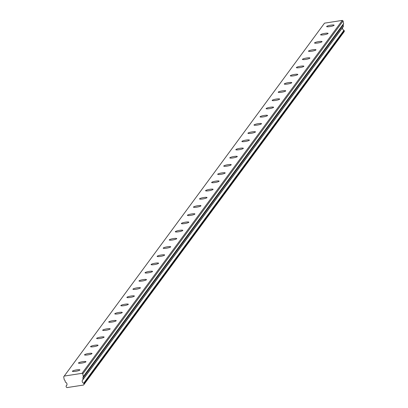 <?xml version="1.0" encoding="UTF-8"?>
<svg xmlns="http://www.w3.org/2000/svg" width="408" height="408" viewBox="0 0 408 408"><rect width="100%" height="100%" fill="white"/><g stroke="black" fill="none" stroke-linecap="round" stroke-linejoin="round"><path stroke-width="0.61" d="M72.435 371.173A3.81 0.622 -10.4 0 0 72.4 371.285A3.81 0.622 -10.4 0 0 75.939 371.265A3.81 0.622 -10.4 0 0 79.861 370.025A3.81 0.622 -10.4 0 0 79.897 369.908A3.81 0.622 -10.4 0 0 76.357 369.929A3.81 0.622 -10.4 0 0 72.435 371.173M326.68 26.454A3.81 0.622 -10.4 0 0 326.645 26.566A3.81 0.622 -10.4 0 0 330.184 26.546A3.81 0.622 -10.4 0 0 334.106 25.306A3.81 0.622 -10.4 0 0 334.142 25.194A3.81 0.622 -10.4 0 0 330.602 25.214A3.81 0.622 -10.4 0 0 326.68 26.454M320.632 34.66A3.81 0.622 -10.4 0 0 320.591 34.777A3.81 0.622 -10.4 0 0 324.13 34.757A3.81 0.622 -10.4 0 0 328.052 33.512A3.81 0.622 -10.4 0 0 328.088 33.4A3.81 0.622 -10.4 0 0 324.549 33.42A3.81 0.622 -10.4 0 0 320.632 34.66M314.578 42.871A3.81 0.622 -10.4 0 0 314.543 42.983A3.81 0.622 -10.4 0 0 318.077 42.962A3.81 0.622 -10.4 0 0 321.999 41.723A3.81 0.622 -10.4 0 0 322.034 41.606A3.81 0.622 -10.4 0 0 318.495 41.631A3.81 0.622 -10.4 0 0 314.578 42.871M308.525 51.077A3.81 0.622 -10.4 0 0 308.489 51.189A3.81 0.622 -10.4 0 0 312.023 51.168A3.81 0.622 -10.4 0 0 315.945 49.929A3.81 0.622 -10.4 0 0 315.981 49.817A3.81 0.622 -10.4 0 0 312.441 49.837A3.81 0.622 -10.4 0 0 308.525 51.077M302.471 59.282A3.81 0.622 -10.4 0 0 302.435 59.4A3.81 0.622 -10.4 0 0 305.969 59.379A3.81 0.622 -10.4 0 0 309.891 58.135A3.81 0.622 -10.4 0 0 309.927 58.023A3.81 0.622 -10.4 0 0 306.388 58.043A3.81 0.622 -10.4 0 0 302.471 59.282M296.417 67.493A3.81 0.622 -10.4 0 0 296.381 67.606A3.81 0.622 -10.4 0 0 299.916 67.585A3.81 0.622 -10.4 0 0 303.838 66.346A3.81 0.622 -10.4 0 0 303.873 66.229A3.81 0.622 -10.4 0 0 300.339 66.254A3.81 0.622 -10.4 0 0 296.417 67.493M290.363 75.699A3.81 0.622 -10.4 0 0 290.328 75.812A3.81 0.622 -10.4 0 0 293.862 75.791A3.81 0.622 -10.4 0 0 297.784 74.552A3.81 0.622 -10.4 0 0 297.82 74.44A3.81 0.622 -10.4 0 0 294.285 74.46A3.81 0.622 -10.4 0 0 290.363 75.699M284.31 83.905A3.81 0.622 -10.4 0 0 284.274 84.023A3.81 0.622 -10.4 0 0 287.808 83.997A3.81 0.622 -10.4 0 0 291.73 82.758A3.81 0.622 -10.4 0 0 291.766 82.646A3.81 0.622 -10.4 0 0 288.232 82.666A3.81 0.622 -10.4 0 0 284.31 83.905M278.256 92.116A3.81 0.622 -10.4 0 0 278.22 92.228A3.81 0.622 -10.4 0 0 281.755 92.208A3.81 0.622 -10.4 0 0 285.676 90.969A3.81 0.622 -10.4 0 0 285.712 90.851A3.81 0.622 -10.4 0 0 282.178 90.872A3.81 0.622 -10.4 0 0 278.256 92.116M272.202 100.322A3.81 0.622 -10.4 0 0 272.167 100.434A3.81 0.622 -10.4 0 0 275.701 100.414A3.81 0.622 -10.4 0 0 279.623 99.175A3.81 0.622 -10.4 0 0 279.659 99.062A3.81 0.622 -10.4 0 0 276.124 99.083A3.81 0.622 -10.4 0 0 272.202 100.322M266.149 108.528A3.81 0.622 -10.4 0 0 266.113 108.645A3.81 0.622 -10.4 0 0 269.652 108.62A3.81 0.622 -10.4 0 0 273.569 107.381A3.81 0.622 -10.4 0 0 273.605 107.268A3.81 0.622 -10.4 0 0 270.07 107.289A3.81 0.622 -10.4 0 0 266.149 108.528M260.095 116.739A3.81 0.622 -10.4 0 0 260.059 116.851A3.81 0.622 -10.4 0 0 263.599 116.831A3.81 0.622 -10.4 0 0 267.515 115.592A3.81 0.622 -10.4 0 0 267.551 115.474A3.81 0.622 -10.4 0 0 264.017 115.495A3.81 0.622 -10.4 0 0 260.095 116.739M254.041 124.945A3.81 0.622 -10.4 0 0 254.006 125.057A3.81 0.622 -10.4 0 0 257.545 125.037A3.81 0.622 -10.4 0 0 261.462 123.797A3.81 0.622 -10.4 0 0 261.502 123.685A3.81 0.622 -10.4 0 0 257.963 123.706A3.81 0.622 -10.4 0 0 254.041 124.945M247.988 133.151A3.81 0.622 -10.4 0 0 247.952 133.268A3.81 0.622 -10.4 0 0 251.491 133.243A3.81 0.622 -10.4 0 0 255.408 132.003A3.81 0.622 -10.4 0 0 255.449 131.891A3.81 0.622 -10.4 0 0 251.909 131.911A3.81 0.622 -10.4 0 0 247.988 133.151M241.934 141.362A3.81 0.622 -10.4 0 0 241.898 141.474A3.81 0.622 -10.4 0 0 245.438 141.454A3.81 0.622 -10.4 0 0 249.359 140.214A3.81 0.622 -10.4 0 0 249.395 140.097A3.81 0.622 -10.4 0 0 245.856 140.117A3.81 0.622 -10.4 0 0 241.934 141.362M235.88 149.568A3.81 0.622 -10.4 0 0 235.844 149.68A3.81 0.622 -10.4 0 0 239.384 149.66A3.81 0.622 -10.4 0 0 243.306 148.42A3.81 0.622 -10.4 0 0 243.341 148.308A3.81 0.622 -10.4 0 0 239.802 148.328A3.81 0.622 -10.4 0 0 235.88 149.568M229.826 157.774A3.81 0.622 -10.4 0 0 229.791 157.891A3.81 0.622 -10.4 0 0 233.33 157.865A3.81 0.622 -10.4 0 0 237.252 156.626A3.81 0.622 -10.4 0 0 237.288 156.514A3.81 0.622 -10.4 0 0 233.748 156.534A3.81 0.622 -10.4 0 0 229.826 157.774M223.773 165.985A3.81 0.622 -10.4 0 0 223.737 166.097A3.81 0.622 -10.4 0 0 227.276 166.076A3.81 0.622 -10.4 0 0 231.198 164.837A3.81 0.622 -10.4 0 0 231.234 164.72A3.81 0.622 -10.4 0 0 227.695 164.74A3.81 0.622 -10.4 0 0 223.773 165.985M217.719 174.191A3.81 0.622 -10.4 0 0 217.683 174.303A3.81 0.622 -10.4 0 0 221.223 174.282A3.81 0.622 -10.4 0 0 225.145 173.043A3.81 0.622 -10.4 0 0 225.18 172.931A3.81 0.622 -10.4 0 0 221.641 172.951A3.81 0.622 -10.4 0 0 217.719 174.191M211.665 182.396A3.81 0.622 -10.4 0 0 211.63 182.514A3.81 0.622 -10.4 0 0 215.169 182.488A3.81 0.622 -10.4 0 0 219.091 181.249A3.81 0.622 -10.4 0 0 219.127 181.137A3.81 0.622 -10.4 0 0 215.587 181.157A3.81 0.622 -10.4 0 0 211.665 182.396M205.612 190.602A3.81 0.622 -10.4 0 0 205.576 190.72A3.81 0.622 -10.4 0 0 209.115 190.699A3.81 0.622 -10.4 0 0 213.037 189.46A3.81 0.622 -10.4 0 0 213.073 189.343A3.81 0.622 -10.4 0 0 209.534 189.363A3.81 0.622 -10.4 0 0 205.612 190.602M199.558 198.813A3.81 0.622 -10.4 0 0 199.522 198.925A3.81 0.622 -10.4 0 0 203.062 198.905A3.81 0.622 -10.4 0 0 206.984 197.666A3.81 0.622 -10.4 0 0 207.019 197.549A3.81 0.622 -10.4 0 0 203.48 197.574A3.81 0.622 -10.4 0 0 199.558 198.813M193.504 207.019A3.81 0.622 -10.4 0 0 193.469 207.136A3.81 0.622 -10.4 0 0 197.008 207.111A3.81 0.622 -10.4 0 0 200.93 205.872A3.81 0.622 -10.4 0 0 200.966 205.76A3.81 0.622 -10.4 0 0 197.426 205.78A3.81 0.622 -10.4 0 0 193.504 207.019M187.451 215.225A3.81 0.622 -10.4 0 0 187.415 215.342A3.81 0.622 -10.4 0 0 190.954 215.322A3.81 0.622 -10.4 0 0 194.876 214.083A3.81 0.622 -10.4 0 0 194.912 213.965A3.81 0.622 -10.4 0 0 191.372 213.986A3.81 0.622 -10.4 0 0 187.451 215.225M181.397 223.436A3.81 0.622 -10.4 0 0 181.361 223.548A3.81 0.622 -10.4 0 0 184.901 223.528A3.81 0.622 -10.4 0 0 188.822 222.289A3.81 0.622 -10.4 0 0 188.858 222.171A3.81 0.622 -10.4 0 0 185.319 222.197A3.81 0.622 -10.4 0 0 181.397 223.436M175.343 231.642A3.81 0.622 -10.4 0 0 175.307 231.754A3.81 0.622 -10.4 0 0 178.847 231.734A3.81 0.622 -10.4 0 0 182.769 230.494A3.81 0.622 -10.4 0 0 182.804 230.382A3.81 0.622 -10.4 0 0 179.265 230.403A3.81 0.622 -10.4 0 0 175.343 231.642M169.294 239.848A3.81 0.622 -10.4 0 0 169.254 239.965A3.81 0.622 -10.4 0 0 172.793 239.945A3.81 0.622 -10.4 0 0 176.715 238.7A3.81 0.622 -10.4 0 0 176.751 238.588A3.81 0.622 -10.4 0 0 173.211 238.609A3.81 0.622 -10.4 0 0 169.294 239.848M163.241 248.059A3.81 0.622 -10.4 0 0 163.205 248.171A3.81 0.622 -10.4 0 0 166.739 248.151A3.81 0.622 -10.4 0 0 170.661 246.911A3.81 0.622 -10.4 0 0 170.697 246.794A3.81 0.622 -10.4 0 0 167.158 246.82A3.81 0.622 -10.4 0 0 163.241 248.059M157.187 256.265A3.81 0.622 -10.4 0 0 157.151 256.377A3.81 0.622 -10.4 0 0 160.686 256.357A3.81 0.622 -10.4 0 0 164.608 255.117A3.81 0.622 -10.4 0 0 164.643 255.005A3.81 0.622 -10.4 0 0 161.104 255.026A3.81 0.622 -10.4 0 0 157.187 256.265M151.133 264.471A3.81 0.622 -10.4 0 0 151.098 264.588A3.81 0.622 -10.4 0 0 154.632 264.568A3.81 0.622 -10.4 0 0 158.554 263.323A3.81 0.622 -10.4 0 0 158.59 263.211A3.81 0.622 -10.4 0 0 155.055 263.231A3.81 0.622 -10.4 0 0 151.133 264.471M145.08 272.682A3.81 0.622 -10.4 0 0 145.044 272.794A3.81 0.622 -10.4 0 0 148.578 272.774A3.81 0.622 -10.4 0 0 152.5 271.534A3.81 0.622 -10.4 0 0 152.536 271.417A3.81 0.622 -10.4 0 0 149.002 271.442A3.81 0.622 -10.4 0 0 145.08 272.682M139.026 280.888A3.81 0.622 -10.4 0 0 138.99 281A3.81 0.622 -10.4 0 0 142.525 280.979A3.81 0.622 -10.4 0 0 146.446 279.74A3.81 0.622 -10.4 0 0 146.482 279.628A3.81 0.622 -10.4 0 0 142.948 279.648A3.81 0.622 -10.4 0 0 139.026 280.888M132.972 289.094A3.81 0.622 -10.4 0 0 132.937 289.211A3.81 0.622 -10.4 0 0 136.471 289.19A3.81 0.622 -10.4 0 0 140.393 287.946A3.81 0.622 -10.4 0 0 140.429 287.834A3.81 0.622 -10.4 0 0 136.894 287.854A3.81 0.622 -10.4 0 0 132.972 289.094M126.919 297.305A3.81 0.622 -10.4 0 0 126.883 297.417A3.81 0.622 -10.4 0 0 130.417 297.396A3.81 0.622 -10.4 0 0 134.339 296.157A3.81 0.622 -10.4 0 0 134.375 296.04A3.81 0.622 -10.4 0 0 130.841 296.065A3.81 0.622 -10.4 0 0 126.919 297.305M120.865 305.51A3.81 0.622 -10.4 0 0 120.829 305.623A3.81 0.622 -10.4 0 0 124.369 305.602A3.81 0.622 -10.4 0 0 128.285 304.363A3.81 0.622 -10.4 0 0 128.321 304.251A3.81 0.622 -10.4 0 0 124.787 304.271A3.81 0.622 -10.4 0 0 120.865 305.51M114.811 313.716A3.81 0.622 -10.4 0 0 114.776 313.834A3.81 0.622 -10.4 0 0 118.315 313.813A3.81 0.622 -10.4 0 0 122.232 312.569A3.81 0.622 -10.4 0 0 122.267 312.457A3.81 0.622 -10.4 0 0 118.733 312.477A3.81 0.622 -10.4 0 0 114.811 313.716M108.758 321.927A3.81 0.622 -10.4 0 0 108.722 322.04A3.81 0.622 -10.4 0 0 112.261 322.019A3.81 0.622 -10.4 0 0 116.178 320.78A3.81 0.622 -10.4 0 0 116.214 320.663A3.81 0.622 -10.4 0 0 112.679 320.688A3.81 0.622 -10.4 0 0 108.758 321.927M102.704 330.133A3.81 0.622 -10.4 0 0 102.668 330.245A3.81 0.622 -10.4 0 0 106.207 330.225A3.81 0.622 -10.4 0 0 110.124 328.986A3.81 0.622 -10.4 0 0 110.165 328.874A3.81 0.622 -10.4 0 0 106.626 328.894A3.81 0.622 -10.4 0 0 102.704 330.133M96.65 338.339A3.81 0.622 -10.4 0 0 96.614 338.456A3.81 0.622 -10.4 0 0 100.154 338.431A3.81 0.622 -10.4 0 0 104.076 337.192A3.81 0.622 -10.4 0 0 104.111 337.079A3.81 0.622 -10.4 0 0 100.572 337.1A3.81 0.622 -10.4 0 0 96.65 338.339M90.596 346.55A3.81 0.622 -10.4 0 0 90.561 346.662A3.81 0.622 -10.4 0 0 94.1 346.642A3.81 0.622 -10.4 0 0 98.022 345.403A3.81 0.622 -10.4 0 0 98.058 345.285A3.81 0.622 -10.4 0 0 94.518 345.306A3.81 0.622 -10.4 0 0 90.596 346.55M84.543 354.756A3.81 0.622 -10.4 0 0 84.507 354.868A3.81 0.622 -10.4 0 0 88.046 354.848A3.81 0.622 -10.4 0 0 91.968 353.608A3.81 0.622 -10.4 0 0 92.004 353.496A3.81 0.622 -10.4 0 0 88.465 353.517A3.81 0.622 -10.4 0 0 84.543 354.756M78.489 362.962A3.81 0.622 -10.4 0 0 78.453 363.079A3.81 0.622 -10.4 0 0 81.993 363.054A3.81 0.622 -10.4 0 0 85.915 361.814A3.81 0.622 -10.4 0 0 85.95 361.702A3.81 0.622 -10.4 0 0 82.411 361.723A3.81 0.622 -10.4 0 0 78.489 362.962M84.007 384.101L83.895 383.489L344.194 30.564L344.306 31.176L84.007 384.101A0.653 0.637 36.4 0 1 83.88 384.606L83.528 385.045L66.983 387.6L66.494 387.294A0.653 0.637 36.4 0 1 66.193 386.855L66.081 386.238A0.326 0.316 36.4 0 1 66.193 385.937A2.178 2.117 -143.6 0 0 65.515 382.225A0.326 0.316 36.4 0 1 65.295 381.975L65.066 380.725A0.653 0.637 36.4 0 0 64.872 380.363L64.393 379.919A0.653 0.637 36.4 0 1 64.199 379.557L63.694 376.808L64.214 376.079L324.513 23.154L342.327 20.4L82.028 373.325L64.214 376.079M83.11 379.221L82.88 377.971A0.653 0.637 36.4 0 1 82.941 377.573L343.24 24.648A0.653 0.637 -143.6 0 0 343.184 25.046L343.409 26.296L83.11 379.221A0.326 0.316 36.4 0 1 82.997 379.522A2.178 2.117 -143.6 0 0 83.676 383.234A0.326 0.316 36.4 0 1 83.895 383.489M342.327 20.4L343.082 20.935L343.587 23.684L83.283 376.604A0.653 0.637 36.4 0 1 83.227 377.007M83.283 376.604L82.783 373.861L82.028 373.325M343.082 20.935L82.783 373.861M343.526 24.082A0.653 0.637 -143.6 0 0 343.587 23.684M83.094 379.389L343.296 26.596A0.326 0.316 -143.6 0 0 343.409 26.296M342.613 27.545A2.178 2.117 -143.6 0 0 343.975 30.309L83.676 383.234M344.194 30.564A0.326 0.316 -143.6 0 0 343.975 30.309M83.91 384.56L344.179 31.686A0.653 0.637 -143.6 0 0 344.306 31.176M66.193 385.937L66.861 385.03M82.88 377.971L343.184 25.046M343.24 24.648L82.941 377.573M66.132 385.999L66.876 384.989M83.053 379.46L343.358 26.54M83.895 384.586L344.194 31.661"/></g></svg>
